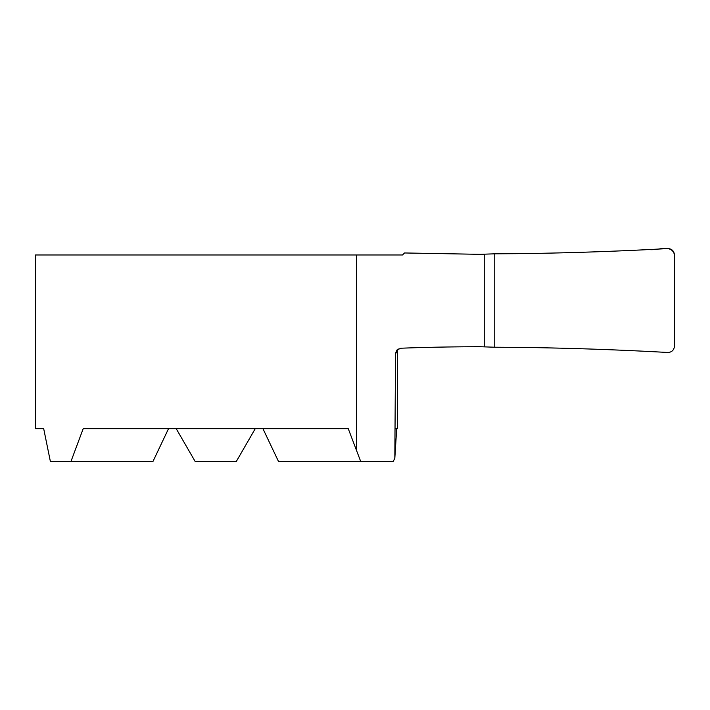 <?xml version="1.0" encoding="UTF-8"?>
<svg xmlns="http://www.w3.org/2000/svg" width="710" height="710" viewBox="0 0 710 710"><rect width="100%" height="100%" fill="white"/><g stroke="black" fill="none" stroke-linecap="round" stroke-linejoin="round"><path stroke-width="1.06" d="M356.615 450.539L356.615 254.97L402.517 254.97L404.531 252.964L479.987 254.331L494.755 253.816L494.755 347.226L479.987 346.72C451.649 346.782 425.263 347.279 400.839 348.228L396.899 350.039L395.541 353.358L394.822 458.394L393.198 461.42L360.689 461.42L348.246 428.654L83.212 428.654L70.973 461.42L152.987 461.42L168.536 428.654M176.195 428.654L195.117 461.42L236.341 461.42L255.263 428.654M35.5 428.654L43.683 428.654L35.5 428.654L35.5 254.97L356.615 254.97M396.695 428.654L394.822 458.394M397.653 350.296A4.917 4.917 0 0 0 397.6 350.988L397.6 428.654L395.035 428.654M360.689 461.42L278.48 461.42L262.922 428.654M70.973 461.42L50.366 461.42L43.683 428.654M674.5 254.97L674.5 346.072C673.967 350.243 671.687 352.373 667.64 352.471C617.389 349.684 567.379 347.989 517.59 347.376L494.755 347.226L494.755 253.816L517.59 253.665C567.379 253.053 617.389 251.358 667.64 248.58C671.678 248.669 673.967 250.799 674.5 254.97M517.59 253.665C560.873 253.142 604.734 251.775 649.18 249.556C657.504 250.87 671.846 243.512 674.5 254.97L674.5 346.072C673.967 350.243 671.687 352.373 667.64 352.471C617.372 349.684 567.361 347.989 517.59 347.376L494.755 347.226L494.755 253.816L517.59 253.665M484.77 346.879L484.77 254.171M395.541 353.358A378.501 24.752 0 0 0 397.6 350.988M398.23 348.938L397.644 350.349"/></g></svg>
